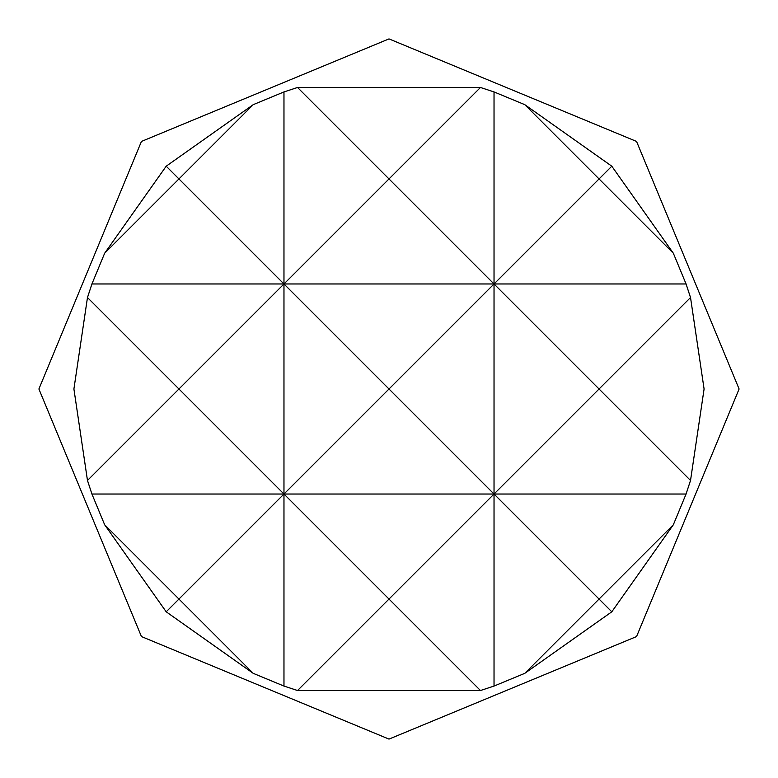 <?xml version="1.0" encoding="UTF-8"?>
<svg xmlns="http://www.w3.org/2000/svg" width="778" height="778" viewBox="0 0 778 778"><rect width="100%" height="100%" fill="white"/><g stroke="black" fill="none" stroke-linecap="round" stroke-linejoin="round"><path stroke-width="1.17" d="M686.07 283.97L283.97 283.97L389 178.94L494.03 283.97L494.03 494.03L599.06 389L494.03 283.97L599.06 178.94L673.33 253.21L686.07 283.97L690.524 297.536L704.09 389L690.524 480.464L686.07 494.03L673.33 524.79L611.8 611.8L524.79 673.33L494.03 686.07L480.464 690.524L297.536 690.524L283.97 686.07L253.21 673.33L166.2 611.8L104.67 524.79L91.93 494.03L87.476 480.464L73.91 389L87.476 297.536L91.93 283.97L104.67 253.21L166.2 166.2L253.21 104.67L178.94 178.94L283.97 283.97L283.97 494.03L389 389L494.03 494.03L91.93 494.03M480.464 87.476L389 178.94L297.536 87.476L480.464 87.476L494.03 91.93L494.03 283.97L389 389L283.97 283.97L178.94 389L283.97 494.03L178.94 599.06L104.67 524.79M686.07 494.03L494.03 494.03L389 599.06L283.97 494.03L283.97 686.07M673.33 524.79L599.06 599.06L494.03 494.03L494.03 686.07M690.524 297.536L599.06 389L690.524 480.464M611.8 166.2L599.06 178.94L524.79 104.67L611.8 166.2L673.33 253.21M494.03 91.93L524.79 104.67M253.21 104.67L283.97 91.93L283.97 283.97L91.93 283.97M283.97 91.93L297.536 87.476M104.67 253.21L178.94 178.94L166.2 166.2M87.476 480.464L178.94 389L87.476 297.536M166.2 611.8L178.94 599.06L253.21 673.33M297.536 690.524L389 599.06L480.464 690.524M524.79 673.33L599.06 599.06L611.8 611.8M389 38.9L636.56 141.44L739.1 389L636.56 636.56L389 739.1L141.44 636.56L38.9 389L141.44 141.44L389 38.9"/></g></svg>
